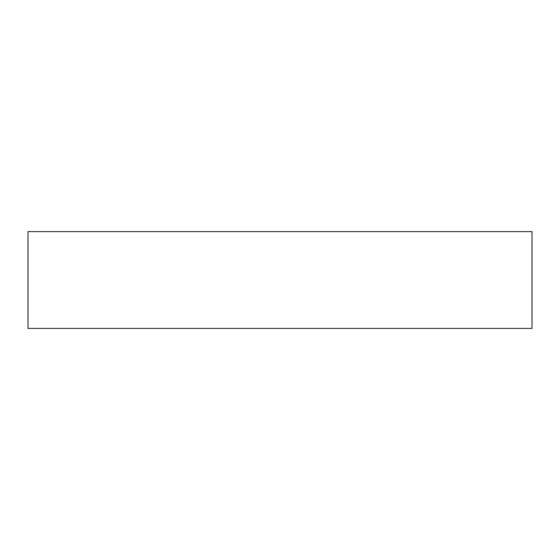 <?xml version="1.0" encoding="UTF-8"?>
<svg xmlns="http://www.w3.org/2000/svg" width="560" height="560" viewBox="0 0 560 560"><rect width="100%" height="100%" fill="white"/><g stroke="black" fill="none" stroke-linecap="round" stroke-linejoin="round"><path stroke-width="0.84" d="M532 231.602L28 231.602L28 328.398L532 328.398L532 231.602L532 328.398L28 328.398L28 231.602L532 231.602"/></g></svg>
